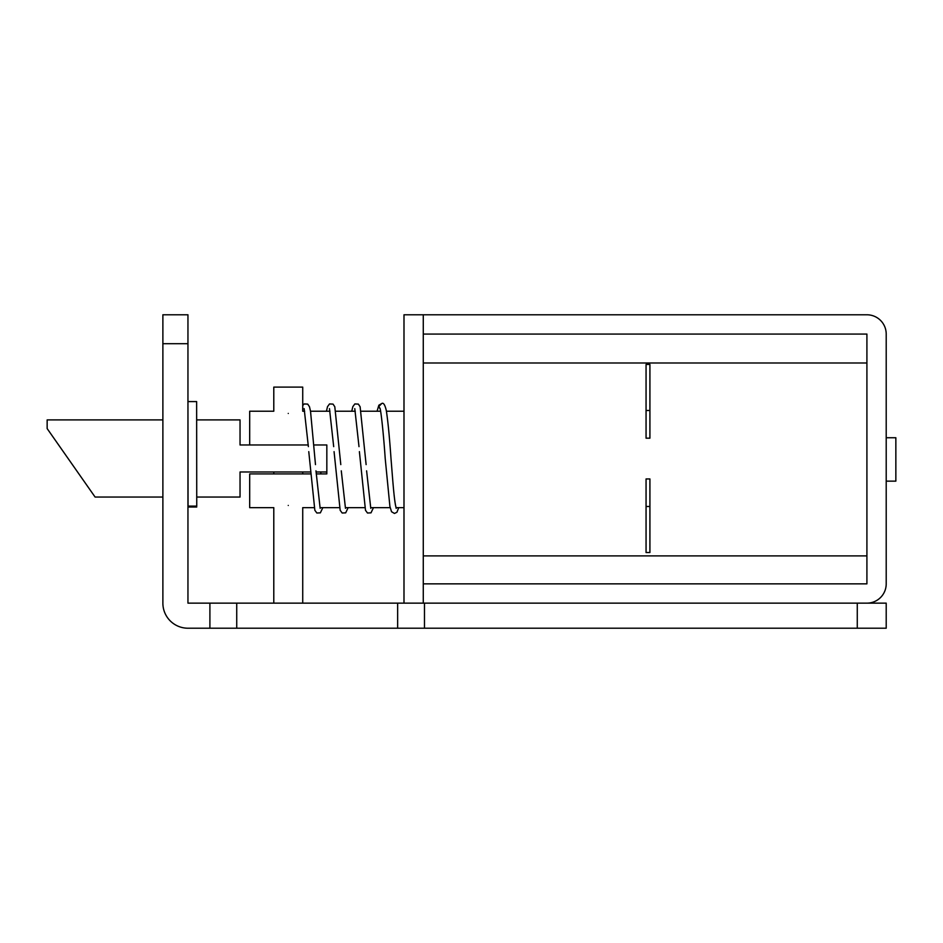 <?xml version="1.0" encoding="UTF-8"?>
<svg xmlns="http://www.w3.org/2000/svg" width="943" height="943" viewBox="0 0 943 943"><rect width="100%" height="100%" fill="white"/><g stroke="black" fill="none" stroke-linecap="round" stroke-linejoin="round"><path stroke-width="1.41" d="M162.88 343.712L162.88 314.785L187.952 314.785L187.952 343.712L162.88 343.712L162.88 603.143A25.072 25.072 0 0 0 187.952 628.215L886.208 628.215L886.208 603.143L857.27 603.143L857.27 628.215M187.952 343.712L187.952 603.143L236.728 603.143L236.728 628.215M857.27 603.143L236.728 603.143M886.208 603.143L886.208 628.215M310.282 471.983L240.041 471.983L240.041 497.055L196.733 497.055M316.07 471.983L326.832 471.983M68.085 458.475L95.102 497.055L47.15 428.582L47.15 419.906L162.88 419.906M196.651 419.906L240.041 419.906L240.041 444.978L249.683 444.978L249.683 411.219L273.788 411.219L273.788 387.113L302.727 387.113L302.727 411.219L304.66 411.219M196.745 506.096L196.639 401.577L187.952 401.577L188.058 506.108L196.745 506.096M187.952 493.661L187.975 438.884M187.975 440.935L187.975 439.521M188.011 478.077L188.011 477.429M188.058 504.599L188.058 507.016L196.745 507.004M288.263 413.447C269.592 411.018 269.592 411.018 288.263 413.447C306.923 411.018 306.923 411.018 288.263 413.447M288.263 505.448C269.592 507.864 269.592 507.864 288.263 505.448C306.923 507.864 306.923 507.864 288.263 505.448M886.208 481.142L895.85 481.142L895.85 437.741L886.208 437.741M646.061 410.488L646.061 438.177L649.916 438.177L649.916 364.446L646.061 364.446L646.061 410.488L649.916 410.488M316.223 473.916L326.832 473.916L326.832 444.978L314.031 444.978M308.243 444.978L249.683 444.978M273.788 603.143L273.788 507.664L249.683 507.664L249.683 473.916L310.436 473.916M649.916 478.95L646.061 478.95L646.061 552.515L649.916 552.515L649.916 478.95M886.208 583.858L886.208 334.07A19.284 19.284 0 0 0 866.912 314.785L423.277 314.785L423.277 334.07L866.912 334.07L866.912 583.858L423.277 583.858L423.277 603.143L866.912 603.143A19.284 19.284 0 0 0 886.208 583.858M403.993 603.143L403.993 314.785L423.277 314.785L423.277 603.143M396.178 508.36L395.93 507.063C393.974 499.319 392.512 476.651 390.991 458.475C389.53 437.269 387.962 421.273 386.3 410.5C384.968 404.795 383.459 402.461 381.774 403.51L378.886 406.398L379.888 408.602M209.9 603.143L209.9 628.215M397.651 603.143L397.651 628.215M424.48 603.143L424.48 628.215M646.061 506.474L649.916 506.474M162.88 497.055L95.102 497.055M302.727 471.983L302.727 473.916M314.137 507.664L302.727 507.664L302.727 603.143M273.788 471.983L273.788 473.916M866.912 362.996L423.277 362.996M403.993 411.219L386.441 411.219M380.559 411.219L361.145 411.219M355.287 411.219L335.838 411.219M329.979 411.219L310.518 411.219M403.993 507.664L396.095 507.664M390.154 507.664L370.705 507.664M364.776 507.664L345.386 507.664M339.456 507.664L320.066 507.664M866.912 555.887L423.277 555.887M380.017 408.602L379.77 408.284C380.335 405.561 383.247 429.666 385.204 458.475L389.907 506.462L391.534 511.731L394.457 513.452L396.909 512.285L398.712 507.664M304.153 408.637L308.373 446.64M308.762 451.638L314.844 510.281L316.86 513.016L320.361 512.851L322.824 507.664M302.727 405.49L304.2 403.946L307.701 404.099L309.481 406.751L310.53 411.278L315.481 464.604M315.976 470.828L320.149 508.312M320.738 473.916L320.903 471.983M329.472 408.637L333.692 446.64M334.07 451.638L340.164 510.281L342.179 513.016L345.68 512.851L348.132 507.664M326.431 411.219L327.504 406.681L329.52 403.946L333.02 404.099L334.8 406.751L340.8 464.604M341.283 470.828L345.468 508.312M354.78 408.637L359 446.64M359.389 451.638L365.483 510.281L367.487 513.016L371 512.851L373.452 507.664M351.751 411.219L352.823 406.681L354.839 403.946L358.34 404.099L360.12 406.751L366.12 464.604M366.603 470.828L370.776 508.312M381.774 403.51L378.85 405.207L377.07 411.219M326.691 471.983L326.526 473.916"/></g></svg>
